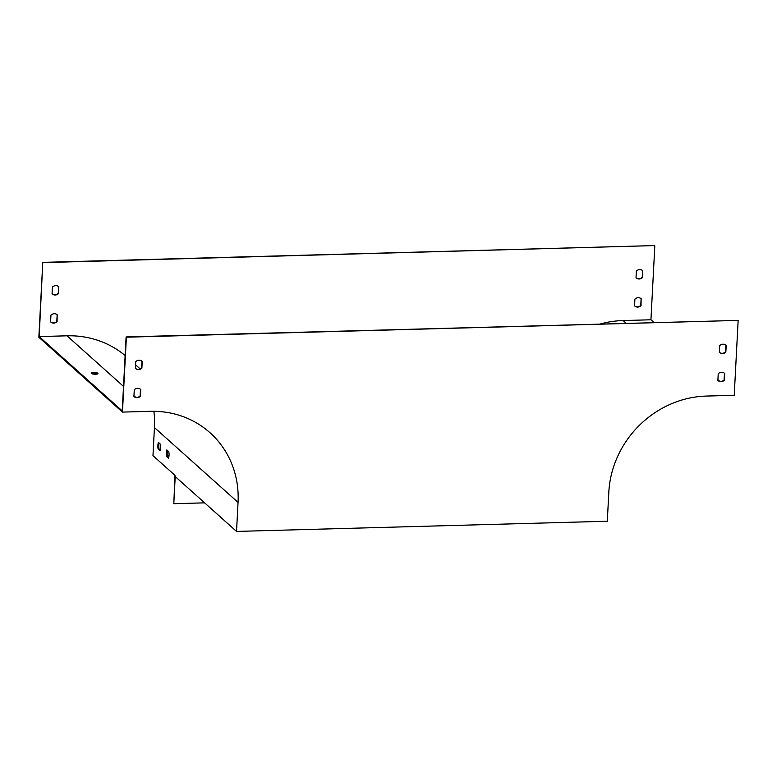 <?xml version="1.0" encoding="UTF-8"?>
<svg xmlns="http://www.w3.org/2000/svg" width="777" height="777" viewBox="0 0 777 777"><rect width="100%" height="100%" fill="white"/><g stroke="black" fill="none" stroke-linecap="round" stroke-linejoin="round"><path stroke-width="1.17" d="M122.455 412.092L38.85 337.267L42.774 262.373L39.18 336.577L122.232 410.907L126.107 336.946L738.15 320.406L126.379 337.199L122.455 412.092L150.262 411.324A96.911 89.404 -48.2 0 1 209.994 432.721A96.911 89.404 -48.2 0 1 238.053 502.398L236.529 531.419L175.213 476.544L173.795 503.7L174.99 475.359L152.972 455.662L154.438 427.573A96.911 89.404 -48.2 0 0 153.875 411.295M97.426 373.98A3.39 0.864 3 0 0 93.58 373.426A3.39 0.864 3 0 0 91.744 373.679M125.126 355.545A97.883 90.307 131.8 0 0 66.987 335.81L39.18 336.577M91.365 373.446A3.39 0.864 3 0 0 95.076 374.232A3.39 0.864 3 0 0 97.999 373.533A3.39 0.864 3 0 0 93.629 372.484A3.39 0.864 3 0 0 91.22 373.183A3.39 0.864 3 0 0 91.365 373.446M167.259 455.526L169.027 455.477M141.909 361.169A4.847 4.468 -48.2 0 1 141.958 361.218L141.608 367.9A4.847 4.468 -48.2 0 1 135.451 368.385M140.433 389.248A4.847 4.468 -48.2 0 1 140.482 389.306L140.132 395.988A4.847 4.468 -48.2 0 1 133.974 396.464M724.387 373.222A4.847 4.468 -48.2 0 1 724.446 373.271L724.096 379.963A4.847 4.468 -48.2 0 1 717.938 380.439M725.864 345.143A4.847 4.468 -48.2 0 1 725.912 345.192L725.563 351.874A4.847 4.468 -48.2 0 1 719.405 352.36M168.463 458.255L166.472 456.468A4.847 1.408 88.4 0 1 166.822 449.922L168.813 451.699A4.847 1.408 88.4 0 1 168.463 458.255M160.101 450.767L158.11 448.989A4.847 1.408 88.4 0 1 158.459 442.434L160.45 444.221A4.847 1.408 88.4 0 1 160.101 450.767M236.529 531.419L607.303 521.241L608.818 492.22A96.911 89.404 -48.2 0 1 706.419 396.066L734.226 395.299L738.15 320.406M42.774 262.373L654.545 245.581L43.056 262.616M653.933 322.455L650.941 319.784L654.817 245.833M717.919 379.72L719.657 381.274M135.392 368.327L135.742 361.645A4.847 4.468 -48.2 0 1 142.23 361.47L141.88 368.152A4.847 4.468 -48.2 0 1 135.392 368.327M133.926 396.416L134.275 389.733A4.847 4.468 -48.2 0 1 140.763 389.549L140.414 396.241A4.847 4.468 -48.2 0 1 133.926 396.416M717.88 380.39L718.23 373.708A4.847 4.468 -48.2 0 1 724.718 373.523L724.368 380.215A4.847 4.468 -48.2 0 1 717.88 380.39M719.356 352.302L719.706 345.619A4.847 4.468 -48.2 0 1 726.194 345.444L725.844 352.127A4.847 4.468 -48.2 0 1 719.356 352.302M650.941 319.784L623.135 320.551A97.883 90.307 131.8 0 0 600.543 323.922M58.576 286.587A4.847 4.468 -48.2 0 1 58.625 286.645L58.275 293.327A4.847 4.468 -48.2 0 1 52.117 293.803M57.1 314.675A4.847 4.468 -48.2 0 1 57.158 314.724L56.808 321.416A4.847 4.468 -48.2 0 1 50.641 321.892M641.064 298.65A4.847 4.468 -48.2 0 1 641.112 298.698L640.763 305.39A4.847 4.468 -48.2 0 1 634.605 305.866M642.53 270.561A4.847 4.468 -48.2 0 1 642.589 270.619L642.239 277.302A4.847 4.468 -48.2 0 1 636.081 277.777M58.906 286.888A4.847 4.468 131.8 0 0 52.418 287.072L52.069 293.755A4.847 4.468 131.8 0 0 58.557 293.58L58.625 286.645M57.43 314.976A4.847 4.468 131.8 0 0 50.942 315.151L50.592 321.843A4.847 4.468 131.8 0 0 57.08 321.659L57.158 314.724M641.394 298.951A4.847 4.468 131.8 0 0 634.906 299.126L634.556 305.817A4.847 4.468 131.8 0 0 641.044 305.633L641.112 298.698M642.861 270.862A4.847 4.468 131.8 0 0 636.373 271.047L636.023 277.729A4.847 4.468 131.8 0 0 642.511 277.554L642.589 270.619M168.696 457.604L167.405 456.449A4.847 1.408 88.4 0 1 167.511 450.543M160.334 450.126L159.042 448.96A4.847 1.408 88.4 0 1 159.149 443.055M204.613 502.855L173.795 503.7M158.11 448.989L159.042 448.96M166.472 456.468L167.405 456.449M66.987 335.81L123.514 386.402M133.955 395.755L135.693 397.3M238.053 502.398L154.438 427.573M623.135 320.551L626.126 323.222M135.577 364.831L140.132 368.9"/></g></svg>
